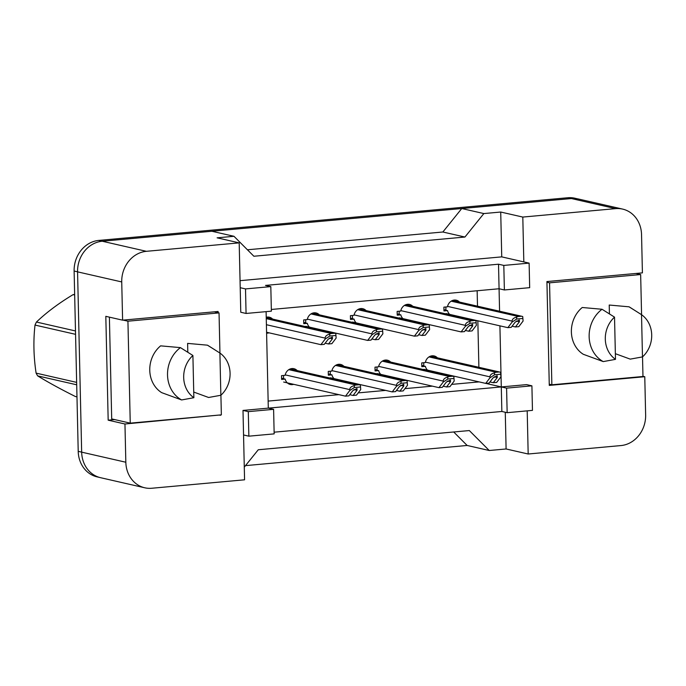 <?xml version="1.0" encoding="UTF-8"?>
<svg xmlns="http://www.w3.org/2000/svg" width="686" height="686" viewBox="0 0 686 686"><rect width="100%" height="100%" fill="white"/><g stroke="black" fill="none" stroke-linecap="round" stroke-linejoin="round"><path stroke-width="1.03" d="M240.049 280.677L501.74 256.873L523.821 261.906L522.801 217.068L615.599 208.63A28.572 25.133 -77.1 0 1 622.596 209.093A28.572 25.133 -77.1 0 1 641.547 234.646L642.413 272.874L546.922 281.56L549.28 385.403L644.771 376.717L645.637 414.944A28.572 25.133 -77.1 0 1 620.976 445.566L528.177 454.003L527.2 410.854M531.907 385.832L506.594 388.139L507.151 412.68L532.465 410.374L531.907 385.832L526.608 384.623L501.295 386.93L499.914 325.841M499.58 311.221L499.074 288.755L271.339 309.472M266.108 311.641L268.303 408.127L501.295 386.93L501.852 411.471L274.117 432.189M218.122 312.696L218.097 311.478L122.605 320.165L121.731 281.937A28.572 25.133 -77.1 0 1 146.401 251.316L239.191 242.87L240.769 312.25L246.068 313.459L271.373 311.161L270.816 286.619L245.511 288.917L240.211 287.708M273.603 409.336L248.298 411.634L248.855 436.176L274.16 433.878L273.603 409.336L268.303 408.127L242.998 410.425L244.568 479.806L151.778 488.252A28.572 25.133 -77.1 0 1 144.772 487.789A28.572 25.133 -77.1 0 1 125.83 462.235L124.955 423.999L220.446 414.936M498.516 264.213L499.074 288.755L504.373 289.964L529.678 287.666L529.12 263.115L503.816 265.422L498.516 264.213L265.516 285.41L270.816 286.619M144.772 487.789L100.61 477.705A28.572 25.133 -77.1 0 1 81.66 452.151L77.569 271.853A28.572 25.133 -77.1 0 1 102.231 241.232L211.897 231.259L233.977 236.293L253.88 256.247L464.937 237.039L442.856 232.005L461.764 208.527L571.429 198.546A28.572 25.133 -77.1 0 1 578.435 199.009L622.596 209.093M464.937 237.039L483.844 213.569L461.764 208.527M247.432 249.781L442.856 232.005M124.955 423.999L108.174 420.175L105.816 316.332L122.605 320.165M244.285 467.123L258.27 449.759L469.327 430.559L489.229 450.505L467.14 445.463L453.695 431.974M489.229 450.505L506.097 448.97L528.177 454.003M642.971 376.305L644.771 376.717M501.74 256.873L500.72 212.034L522.801 217.068M500.72 212.034L483.844 213.569M233.977 236.293L217.11 237.828L239.191 242.87M529.12 263.115L523.821 261.906M507.151 412.68L501.852 411.471M248.855 436.176L243.556 434.967M506.097 448.97L505.265 412.252M478.888 367.293L477.833 320.808M477.499 306.179L477.147 290.753M485.799 383.388L506.594 388.139M268.14 401.087L338.91 394.656M358.178 392.898L385.643 390.403M404.911 388.645L432.377 386.149M451.645 384.392L479.111 381.896M387.153 375.825A8.095 7.117 -77.1 0 1 386.39 376.022M381.407 374.882A8.095 7.117 -77.1 0 1 378.655 370.603L375.079 370.929L374.993 367.156L378.569 366.83A8.095 7.117 -77.1 0 1 387.384 360.193A8.095 7.117 -77.1 0 1 390.643 362.071M340.419 380.078A8.095 7.117 -77.1 0 1 339.656 380.267M334.674 379.135A8.095 7.117 -77.1 0 1 331.921 374.856L328.345 375.182L328.26 371.409L331.835 371.083A8.095 7.117 -77.1 0 1 340.65 364.438A8.095 7.117 -77.1 0 1 343.909 366.324M293.685 384.332A8.095 7.117 -77.1 0 1 290.307 384.477A8.095 7.117 -77.1 0 1 285.187 379.109L281.612 379.435L281.526 375.654L285.102 375.328A8.095 7.117 -77.1 0 1 293.908 368.691A8.095 7.117 -77.1 0 1 297.175 370.577M433.886 371.572A8.095 7.117 -77.1 0 1 433.123 371.769M428.141 370.629A8.095 7.117 -77.1 0 1 425.389 366.35L421.813 366.676L421.727 362.903L425.303 362.577A8.095 7.117 -77.1 0 1 434.118 355.94A8.095 7.117 -77.1 0 1 437.376 357.818M409.302 320.079A8.095 7.117 -77.1 0 1 408.539 320.276M403.557 319.136A8.095 7.117 -77.1 0 1 400.804 314.857L397.228 315.183L397.143 311.41L400.718 311.084A8.095 7.117 -77.1 0 1 409.533 304.447A8.095 7.117 -77.1 0 1 412.792 306.325M362.568 324.332A8.095 7.117 -77.1 0 1 361.805 324.529M356.823 323.389A8.095 7.117 -77.1 0 1 354.07 319.11L350.495 319.436L350.409 315.663L353.985 315.337A8.095 7.117 -77.1 0 1 362.8 308.7A8.095 7.117 -77.1 0 1 366.058 310.578M315.834 328.585A8.095 7.117 -77.1 0 1 315.071 328.774M310.089 327.642A8.095 7.117 -77.1 0 1 307.337 323.363L303.761 323.689L303.675 319.916L307.251 319.59A8.095 7.117 -77.1 0 1 316.066 312.953A8.095 7.117 -77.1 0 1 319.324 314.831M269.101 332.839A8.095 7.117 -77.1 0 1 266.597 333.122M266.237 317.266A8.095 7.117 -77.1 0 1 269.332 317.198A8.095 7.117 -77.1 0 1 272.591 319.084M456.036 315.834A8.095 7.117 -77.1 0 1 455.272 316.023M450.29 314.883A8.095 7.117 -77.1 0 1 447.538 310.612L443.962 310.938L443.876 307.156L447.452 306.831A8.095 7.117 -77.1 0 1 456.267 300.194A8.095 7.117 -77.1 0 1 459.526 302.08M245.511 288.917L246.068 313.459M503.816 265.422L504.373 289.964M248.298 411.634L242.998 410.425M108.174 420.175L114.665 419.583M219.254 415.039L220.455 415.313M447.538 310.612L444.442 309.901M400.804 314.857L397.709 314.154M354.07 319.11L350.975 318.407M307.337 323.363L304.241 322.66M425.389 366.35L422.293 365.647M378.655 370.603L375.559 369.9M331.921 374.856L328.826 374.153M285.187 379.109L282.092 378.398M146.401 251.316L102.231 241.232A28.572 25.133 -77.1 0 1 102.317 241.223L571.344 198.554A28.572 25.133 -77.1 0 1 571.429 198.546L615.599 208.63M467.14 445.463L245.485 465.631M99.564 477.439L97.163 476.89A28.572 25.133 -77.1 0 1 78.213 451.337L74.122 271.039A28.572 25.133 -77.1 0 1 98.784 240.417L567.811 197.748A28.572 25.133 -77.1 0 1 574.817 198.211L577.372 198.794M454.201 300.862A7.143 6.285 102.9 0 0 452.957 300.417A7.143 6.285 102.9 0 0 452.777 300.382M445.866 306.976L445.943 310.244M443.936 309.952L445.934 309.772M522.732 316.563L523.084 321.057L522.732 316.563A4.759 4.193 102.9 0 0 522.106 316.357L453.652 300.734A4.759 4.193 102.9 0 0 452.486 300.657L451.971 300.708M523.084 321.057L518.813 326.656L515.443 326.965L512.099 326.202M522.106 316.357A4.759 4.193 102.9 0 0 520.94 316.28L518.41 316.512A4.759 4.193 102.9 0 0 516.635 317.121C513.711 317.841 512.193 319.17 512.09 321.117L447.546 306.385M515.443 326.965L519.396 321.768L519.336 319.985L515.186 322.146L511.224 327.351L507.846 327.659L512.116 322.051L512.09 321.117M507.846 327.659L446.02 313.545M522.775 318.476L516.678 319.033L516.635 317.121M516.678 319.033L512.116 322.051M432.051 356.6A7.143 6.285 102.9 0 0 430.808 356.163A7.143 6.285 102.9 0 0 430.628 356.12L430.808 356.163M423.716 362.723L423.794 365.99M421.787 365.689L423.785 365.509M500.583 372.309L500.926 376.803L500.583 372.309A4.759 4.193 102.9 0 0 499.957 372.104L431.503 356.48A4.759 4.193 102.9 0 0 430.336 356.403L429.822 356.446M500.926 376.803L496.664 382.402L493.285 382.711L489.941 381.948M499.957 372.104A4.759 4.193 102.9 0 0 498.791 372.026L496.261 372.258A4.759 4.193 102.9 0 0 494.486 372.858C491.562 373.587 490.044 374.916 489.941 376.854L425.397 362.122M493.285 382.711L497.247 377.506L497.187 375.722L493.028 377.892L489.075 383.097L485.697 383.397L489.967 377.797L489.941 376.854M485.697 383.397L423.871 369.291M500.626 374.222L494.529 374.779L494.486 372.858M494.529 374.779L489.967 377.797M76.703 384.795L37.661 375.885C48.046 382.248 60.625 389.134 75.4 396.525L76.978 396.885M37.661 375.885A51.433 45.242 -77.1 0 1 36.101 373.124L76.652 382.385M75.554 334.331L35.012 325.07C33.237 340.642 33.605 356.66 36.101 373.124M35.012 325.07A51.433 45.242 -77.1 0 1 36.435 322.043L75.477 330.952M74.663 294.997L73.085 294.637C58.782 303.246 46.571 312.379 36.435 322.043M73.085 294.637A51.433 45.242 -77.1 0 1 74.577 294.474A51.433 45.242 -77.1 0 1 74.654 294.466M407.467 305.116A7.143 6.285 102.9 0 0 406.223 304.67A7.143 6.285 102.9 0 0 406.043 304.627M399.132 311.23L399.209 314.497M397.203 314.205L399.201 314.017M475.998 320.816L476.35 325.31L475.998 320.816A4.759 4.193 102.9 0 0 475.372 320.611L406.918 304.987A4.759 4.193 102.9 0 0 405.752 304.91L405.237 304.961M476.35 325.31L472.079 330.909L468.701 331.218L465.357 330.455M475.372 320.611A4.759 4.193 102.9 0 0 474.206 320.534L471.676 320.765A4.759 4.193 102.9 0 0 469.901 321.365C466.977 322.094 465.46 323.423 465.357 325.361L400.813 310.629M468.701 331.218L472.663 326.013L472.603 324.229L468.444 326.399L464.491 331.604L461.112 331.904L465.382 326.304L465.357 325.361M461.112 331.904L399.286 317.798M476.041 322.729L469.944 323.286L469.901 321.365M469.944 323.286L465.382 326.304M360.733 309.36A7.143 6.285 102.9 0 0 359.49 308.923A7.143 6.285 102.9 0 0 359.31 308.88M352.398 315.483L352.475 318.75M350.469 318.45L352.467 318.27M429.265 325.07L429.616 329.563L429.265 325.07A4.759 4.193 102.9 0 0 428.639 324.864L360.184 309.24A4.759 4.193 102.9 0 0 359.018 309.163L358.504 309.206M429.616 329.563L425.346 335.162L421.967 335.471L418.623 334.708M428.639 324.864A4.759 4.193 102.9 0 0 427.472 324.787L424.943 325.018A4.759 4.193 102.9 0 0 423.168 325.618C420.244 326.347 418.726 327.676 418.623 329.614L354.079 314.883M421.967 335.471L425.929 330.266L425.869 328.483L421.71 330.652L417.757 335.848L414.378 336.157L418.649 330.558L418.623 329.614M414.378 336.157L352.553 322.051M429.307 326.982L423.211 327.539L423.168 325.618M423.211 327.539L418.649 330.558M313.999 313.613A7.143 6.285 102.9 0 0 312.756 313.176A7.143 6.285 102.9 0 0 312.576 313.133M305.664 319.736L305.742 323.003M303.735 322.703L305.733 322.523M382.531 329.314L382.874 333.808L382.531 329.314A4.759 4.193 102.9 0 0 381.905 329.117L313.451 313.493A4.759 4.193 102.9 0 0 312.284 313.416L311.77 313.459M382.874 333.808L378.612 339.416L375.233 339.724L371.889 338.961M381.905 329.117A4.759 4.193 102.9 0 0 380.739 329.04L378.209 329.271A4.759 4.193 102.9 0 0 376.434 329.872C373.51 330.592 371.992 331.93 371.889 333.868L307.345 319.136M375.233 339.724L379.195 334.519L379.135 332.736L374.976 334.905L371.023 340.102L367.645 340.41L371.915 334.811L371.889 333.868M367.645 340.41L305.819 326.296M382.574 331.235L376.477 331.784L376.434 329.872M376.477 331.784L371.915 334.811M267.266 317.867A7.143 6.285 102.9 0 0 266.245 317.481M335.797 333.567L336.14 338.061L335.797 333.567A4.759 4.193 102.9 0 0 335.171 333.37L266.717 317.738A4.759 4.193 102.9 0 0 266.245 317.669M336.14 338.061L331.878 343.669L328.5 343.969L325.155 343.206M335.171 333.37A4.759 4.193 102.9 0 0 334.005 333.293L331.475 333.516A4.759 4.193 102.9 0 0 329.7 334.125C326.776 334.845 325.258 336.183 325.155 338.121L266.408 324.71M328.5 343.969L332.461 338.773L332.401 336.989L328.242 339.158L324.281 344.355L320.911 344.664L325.181 339.064L325.155 338.121M320.911 344.664L266.58 332.264M335.84 335.48L329.743 336.037L329.7 334.125M329.743 336.037L325.181 339.064M615.488 359.361A26.188 23.041 -77.1 0 1 605.301 339.133A26.188 23.041 -77.1 0 1 614.527 317.138L615.488 359.361L603.234 361.591A30.476 26.814 -77.1 0 1 589.145 336.655A30.476 26.814 -77.1 0 1 602.042 309.266L582.234 307.5A28.1 24.713 -77.1 0 0 583.297 354.285L603.234 361.591M642.482 356.909L641.521 314.685A26.188 23.041 -77.1 0 1 642.482 356.909L630.228 359.13L615.359 353.693M609.425 313.888L609.228 305.038L629.036 306.814A30.476 26.814 -77.1 0 1 630.383 307.602L641.521 314.685M629.036 306.814L636.942 311.761M546.939 282.238L549.555 282.838L551.861 384.786L642.971 376.494L642.525 356.866M549.246 384.186L551.861 384.786M635.931 273.465L640.655 274.546L549.555 282.838M641.573 314.72L640.655 274.546M614.527 317.138L602.042 309.266M193.864 397.717A26.188 23.041 -77.1 0 1 183.685 377.489A26.188 23.041 -77.1 0 1 192.903 355.494L193.864 397.717L181.61 399.947A30.476 26.814 -77.1 0 1 167.521 375.01A30.476 26.814 -77.1 0 1 180.427 347.622L160.618 345.855A28.1 24.713 -77.1 0 0 161.673 392.641L181.61 399.947M220.858 395.265L219.897 353.041A26.188 23.041 -77.1 0 1 220.858 395.265L208.604 397.486L193.735 392.049M187.81 352.244L187.612 343.394L207.421 345.169A30.476 26.814 -77.1 0 1 208.758 345.958L219.897 353.041M207.421 345.169L215.327 350.117M123.206 320.113L127.93 321.194L130.246 423.142L221.355 414.85L220.909 395.222M109.391 317.146L111.698 418.906L130.246 423.142M214.306 311.821L219.04 312.902L127.93 321.194M219.949 353.076L219.04 312.902M192.903 355.494L180.427 347.622M385.318 360.853A7.143 6.285 102.9 0 0 384.074 360.416A7.143 6.285 102.9 0 0 383.894 360.373L384.074 360.416M376.983 366.976L377.06 370.243M375.053 369.943L377.043 369.763M453.849 376.554L454.192 381.056L453.849 376.554A4.759 4.193 102.9 0 0 453.223 376.357L384.769 360.733A4.759 4.193 102.9 0 0 383.603 360.656L383.088 360.699M454.192 381.056L449.93 386.655L446.552 386.964L443.207 386.201M453.223 376.357A4.759 4.193 102.9 0 0 452.057 376.28L449.527 376.511A4.759 4.193 102.9 0 0 447.752 377.111C444.828 377.832 443.31 379.169 443.207 381.107L378.663 366.375M446.552 386.964L450.513 381.759L450.453 379.975L446.294 382.145L442.333 387.341L438.963 387.65L443.233 382.051L443.207 381.107M438.963 387.65L377.129 373.536M453.892 378.475L447.795 379.024L447.752 377.111M447.795 379.024L443.233 382.051M338.584 365.106A7.143 6.285 102.9 0 0 337.341 364.66A7.143 6.285 102.9 0 0 337.16 364.626L337.341 364.66M330.249 371.22L330.326 374.496M328.32 374.196L330.309 374.016M407.115 380.807L407.458 385.3L407.115 380.807A4.759 4.193 102.9 0 0 406.489 380.61L338.035 364.986A4.759 4.193 102.9 0 0 336.869 364.909L336.354 364.952M407.458 385.3L403.197 390.909L399.818 391.209L396.474 390.445M406.489 380.61A4.759 4.193 102.9 0 0 405.323 380.533L402.793 380.756A4.759 4.193 102.9 0 0 401.018 381.365C398.094 382.085 396.577 383.423 396.474 385.361L331.93 370.629M399.818 391.209L403.78 386.012L403.72 384.229L399.561 386.398L395.599 391.595L392.229 391.903L396.491 386.304L396.474 385.361M392.229 391.903L330.395 377.789M407.158 382.728L401.061 383.277L401.018 381.365M401.061 383.277L396.491 386.304M291.85 369.36A7.143 6.285 102.9 0 0 290.607 368.914A7.143 6.285 102.9 0 0 290.427 368.879L290.607 368.914M283.515 375.474L283.592 378.741M281.586 378.449L283.575 378.269M360.382 385.06L360.725 389.554L360.382 385.06A4.759 4.193 102.9 0 0 359.756 384.855L291.301 369.231A4.759 4.193 102.9 0 0 290.135 369.154L289.621 369.205M360.725 389.554L356.463 395.153L353.084 395.462L349.74 394.699M359.756 384.855A4.759 4.193 102.9 0 0 358.589 384.777L356.06 385.009A4.759 4.193 102.9 0 0 354.285 385.618C351.361 386.338 349.843 387.667 349.74 389.614L285.196 374.882M353.084 395.462L357.046 390.265L356.986 388.482L352.827 390.651L348.865 395.848L345.495 396.156L349.757 390.548L349.74 389.614M345.495 396.156L283.661 382.042M360.424 386.973L354.328 387.53L354.285 385.618M354.328 387.53L349.757 390.548M121.731 281.937L77.569 271.853M125.83 462.235L81.66 452.151M98.784 240.417L102.317 241.223M74.122 271.039L77.569 271.827M567.811 197.748L571.344 198.554M78.213 451.337L81.66 452.125M520.94 316.28L452.486 300.657M518.41 316.512L451.156 301.163M519.396 321.768L516.309 321.057M498.791 372.026L430.336 356.403M496.261 372.258L429.007 356.909M497.247 377.506L494.16 376.803M474.206 320.534L405.752 304.91M471.676 320.765L404.423 305.416M472.663 326.013L469.576 325.31M427.472 324.787L359.018 309.163M424.943 325.018L357.689 309.669M425.929 330.266L422.842 329.563M380.739 329.04L312.284 313.416M378.209 329.271L310.955 313.914M379.195 334.519L376.108 333.816M334.005 333.293L266.254 317.824M331.475 333.516L266.271 318.638M332.461 338.773L329.374 338.069M452.057 376.28L383.603 360.656M449.527 376.511L382.274 361.153M450.513 381.759L447.426 381.056M405.323 380.533L336.869 364.909M402.793 380.756L335.54 365.406M403.78 386.012L400.693 385.309M358.589 384.777L290.135 369.154M356.06 385.009L288.806 369.66M357.046 390.265L353.959 389.562"/></g></svg>
